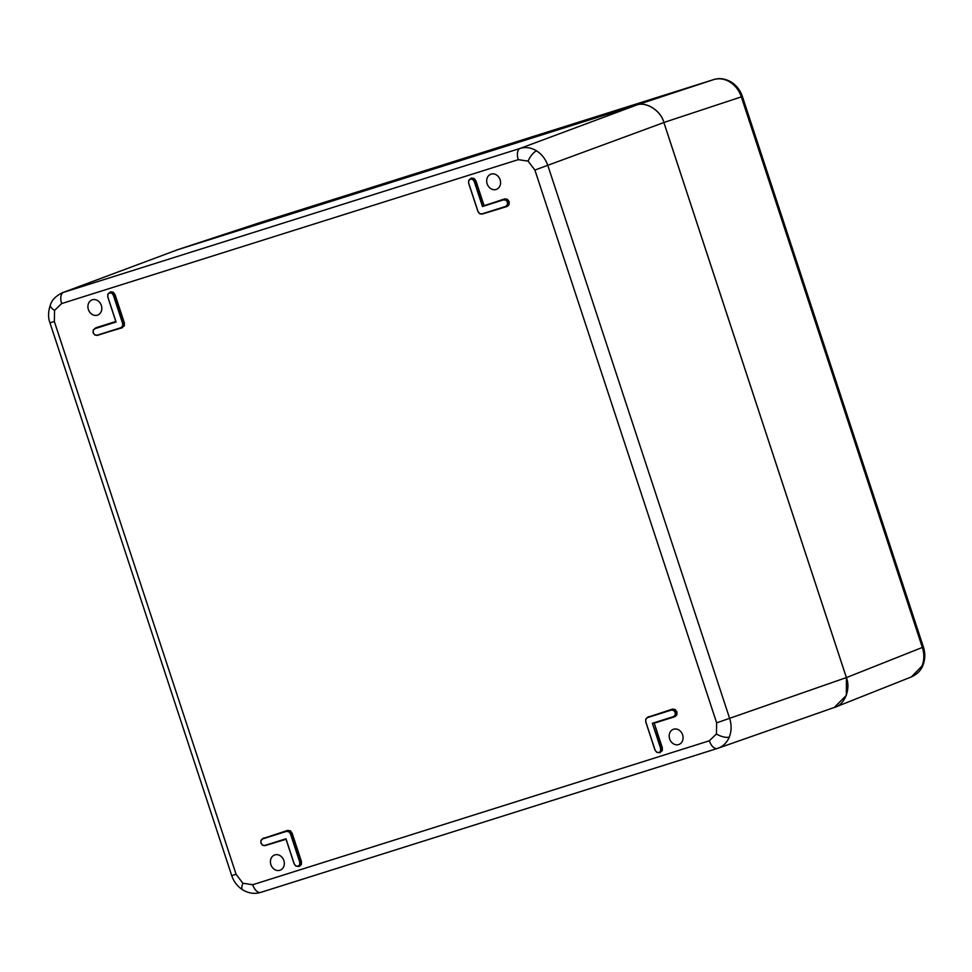 <?xml version="1.0" encoding="UTF-8"?>
<svg xmlns="http://www.w3.org/2000/svg" width="972" height="972" viewBox="0 0 972 972"><rect width="100%" height="100%" fill="white"/><g stroke="black" fill="none" stroke-linecap="round" stroke-linejoin="round"><path stroke-width="1.46" d="M122.654 323.506L113.359 295.233L111.78 293.143L109.52 292.791L107.892 294.37L107.843 296.97L116.081 322.011L94.94 328.67L93.288 330.261L93.227 332.825L94.794 334.866L97.091 335.206L120.953 327.685L122.606 326.094L122.654 323.506L122.934 326.179L121.16 327.88L97.297 335.401L94.843 335.036L93.154 332.837L93.215 330.091L94.989 328.39L116.081 322.011L107.771 296.995L107.819 294.2L109.569 292.511L111.987 292.888L113.688 295.124L122.982 323.397L124.039 323.044L114.72 294.71L113.019 292.487L110.213 292.256M109.52 292.791L110.614 291.831L113.238 292.22L115.048 294.601L124.367 322.947L124.307 325.912L121.16 327.88L123.991 325.827L124.367 322.947M94.794 334.866L93.118 332.849L93.178 330.115L94.94 328.67M656.683 752.146L659.138 752.692L660.559 750.919L660.608 748.318L652.382 723.277L673.511 716.619L675.163 715.028L675.224 712.476L673.657 710.423L671.36 710.082L647.498 717.603L645.845 719.195L645.797 721.795L645.773 719.025L647.546 717.324L671.409 709.803L673.863 710.168L675.552 712.367L675.491 715.113L673.718 716.814L652.382 723.277L660.936 748.209L660.887 750.992L659.138 752.692L656.72 752.304L655.019 750.08L645.724 721.807L654.982 750.092L656.683 752.146L659.138 752.692L661.944 750.651L661.993 747.869L654.241 723.192L662.321 747.76L662.26 750.724L659.223 752.668M647.388 717.372L672.49 709.11L675.115 709.499L676.925 711.881L676.864 714.845L674.981 716.656L676.548 714.76L676.597 711.99L675.224 712.476M673.766 716.801L674.799 716.461L673.511 716.619M676.925 711.881L674.908 709.754L672.442 709.39L648.154 717.081M295.804 865.894L298.064 866.259L299.68 864.667L299.728 862.079L290.434 833.806L288.854 831.728L286.558 831.376L262.695 838.897L261.043 840.488L260.909 843.064L260.97 840.318L262.744 838.617L286.606 831.096L289.061 831.473L290.762 833.697L300.056 861.97L300.008 864.752L298.258 866.441L295.84 866.064L294.139 863.829L285.987 838.775L294.212 863.816L295.84 866.064M262.586 838.678L287.688 830.404L290.312 830.805L292.122 833.174L301.442 861.52L301.381 864.485L299.498 866.295L298.064 866.259L301.065 864.4L301.113 861.629L291.794 833.283L290.093 831.06L287.639 830.683L263.351 838.374M262.549 845.093L265.052 845.628L262.598 845.263L260.982 843.052L262.598 845.263M94.831 328.439L95.596 328.147M107.892 294.37L110.614 291.831M468.723 183.21L478.017 211.483L479.609 213.573L481.893 213.913L505.756 206.392L507.408 204.8L507.469 202.237L505.902 200.196L503.605 199.855L482.477 206.514L474.239 181.472L472.659 179.395L470.399 179.042L468.771 180.622L468.613 183.246L468.698 180.452L470.436 178.763L472.866 179.14L474.567 181.363L482.72 206.173L504.735 198.883L507.36 199.272L509.17 201.654L509.109 204.618L507.226 206.429L482.148 214.083M482.477 206.514L503.654 199.576L506.108 199.94L507.797 202.14L507.736 204.873L505.962 206.586L482.1 214.107L479.646 213.731L477.945 211.507L468.65 183.234L468.698 180.452M507.226 206.429L506.011 206.562L508.793 204.533L508.842 201.763L507.469 202.237M470.314 178.799L471.493 178.07L474.117 178.471L475.928 180.853L473.899 178.727L470.399 179.042M509.17 201.654L507.153 199.527L504.687 199.163L483.752 205.76L475.6 180.962L474.239 181.472M518.27 159.651L61.649 303.58L54.553 310.396L54.347 321.525L236.099 874.326L242.891 883.244L252.72 884.727L709.341 740.786L716.437 733.969L716.643 722.852L534.892 170.051L528.1 161.133L518.27 159.651A9.951 5.395 72.5 0 1 520.214 148.376L636.174 105.195L177.645 249.731L62.718 292.608L520.214 148.376C525.706 146.76 531.162 147.586 536.568 150.854C541.902 154.305 545.693 159.262 547.916 165.714L729.668 718.502C731.697 725.015 731.576 731.199 729.304 737.055C726.862 742.802 722.925 746.593 717.494 748.416L834.729 707.312M487.142 183.83A8.092 6.792 -109.9 0 0 496.242 189.431A8.092 6.792 -109.9 0 0 500.106 179.735A8.092 6.792 -109.9 0 0 490.738 174.231A8.092 6.792 -109.9 0 0 487.142 183.83M88.379 309.521A8.092 6.792 70.1 0 1 91.976 299.923A8.092 6.792 70.1 0 1 101.343 305.439A8.092 6.792 70.1 0 1 97.479 315.135A8.092 6.792 70.1 0 1 88.379 309.521M283.848 860.548A8.092 6.792 -109.9 0 0 274.493 855.032A8.092 6.792 -109.9 0 0 270.884 864.63A8.092 6.792 -109.9 0 0 279.997 870.244A8.092 6.792 -109.9 0 0 283.848 860.548M682.611 734.856A8.092 6.792 70.1 0 1 678.748 744.54A8.092 6.792 70.1 0 1 669.647 738.939A8.092 6.792 70.1 0 1 673.256 729.34A8.092 6.792 70.1 0 1 682.611 734.856M122.423 327.722L97.091 335.206M286.023 839.261L265.101 845.616M299.498 866.295L298.343 866.417M636.174 105.195C645.687 101.027 660.924 110.565 663.876 122.533L534.892 170.051M716.643 722.852L846.369 677.581L663.876 122.533M846.369 677.581C851.095 688.99 844.401 705.429 834.195 707.482L833.502 707.738M468.771 180.622L470.436 178.763M95.778 328.062L94.806 328.451M110.383 292.171L109.569 292.511M659.138 752.692L660.377 752.547M645.845 719.195L648.579 716.643M261.043 840.488L262.695 838.897M922.027 665.99C924.299 660.134 924.408 653.949 922.355 647.449L741.357 96.945C739.157 90.481 735.379 85.524 730.045 82.073C724.638 78.805 719.171 77.979 713.655 79.607A7.46 4.046 -107.5 0 1 713.679 79.595C719.426 77.772 725.319 78.611 731.345 82.122L731.345 82.122C736.618 85.536 740.312 90.335 742.401 96.52L663.888 122.484L846.405 677.606L923.4 647.024C925.393 653.257 925.247 659.308 922.975 665.152L922.975 665.152C921.14 670.243 917.276 674.167 911.384 676.925L922.027 665.99A7.46 2.965 22.1 0 0 922.975 665.152M834.231 707.507L846.345 695.393L846.405 677.606M663.888 122.484C660.936 110.516 645.7 100.991 636.186 105.158L713.655 79.607L258.54 223.074M177.609 249.707L258.989 222.928A7.46 4.046 -107.5 0 1 258.989 222.928L177.609 249.707L636.186 105.158M177.402 249.78L175.738 250.412M107.771 296.982L107.819 294.2M115.899 321.841L107.843 296.97M97.297 335.401L94.843 335.036M662.321 747.76L660.608 748.318M654.982 750.092L656.72 752.304M645.687 721.819L645.773 719.025M672.49 709.11L671.36 710.082M301.442 861.52L299.728 862.079M287.688 830.404L286.558 831.376M265.052 845.628L285.95 839.043L265.052 845.628L262.549 845.263L260.873 843.076L260.97 840.318M262.744 838.617L263.764 837.949M292.122 833.174L290.434 833.806M113.359 295.233L115.048 294.601M504.735 198.883L503.605 199.855M479.609 213.573L481.893 213.913M528.1 161.133A9.951 3.681 -58 0 1 536.568 150.854M54.553 310.396A9.951 3.949 -157.9 0 1 50.41 304.819L50.41 304.819C48.126 311.538 47.98 317.54 49.961 322.801L54.347 321.525M716.437 733.969A9.951 3.949 22.1 0 0 729.304 737.055M242.891 883.244A9.951 3.681 122 0 0 242.684 889.842L242.684 889.842C248.638 893.377 254.676 894.228 260.775 892.381A9.951 5.395 72.5 0 0 260.873 892.345L717.312 748.476M252.72 884.727A9.951 5.395 72.5 0 0 260.775 892.381L717.397 748.44A9.951 5.395 72.5 0 0 717.494 748.416M475.928 180.853L484.007 205.42M96.009 327.71L115.79 321.489M674.981 716.656L654.241 723.192M177.645 249.731L63.581 292.305A9.951 5.395 72.5 0 0 61.649 303.58M115.862 321.72L94.989 328.39M645.797 721.795L655.092 750.068M264.846 845.433L285.987 838.775M242.684 889.842C237.435 886.44 233.778 881.689 231.713 875.602L236.099 874.326M709.341 740.786A9.951 5.395 72.5 0 0 717.397 748.44L718.016 748.233M478.017 211.483L468.613 183.246M730.045 82.073A7.46 2.758 -58 0 1 731.345 82.122M713.679 79.595L258.989 222.928A7.46 4.046 -107.5 0 1 259.014 222.916M285.938 839.006L294.103 863.853L295.792 866.064L298.258 866.441M470.29 178.812L471.262 178.423M659.405 752.607L660.195 752.352M647.364 717.385L648.336 716.996M262.562 838.69L263.534 838.289M298.526 866.356L299.315 866.101M49.961 322.801L231.713 875.602M50.41 304.819C52.026 299.789 56.133 295.719 62.73 292.608L62.73 292.608M479.597 213.731L477.908 211.519M673.718 716.814L652.783 723.411M911.384 676.925L835.434 707.081M742.401 96.52L923.4 647.024"/></g></svg>
